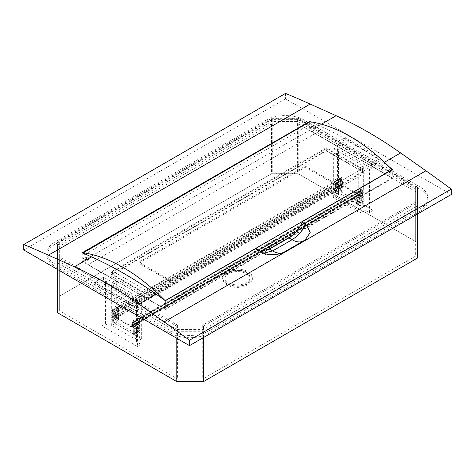 <?xml version="1.0" encoding="UTF-8"?>
<svg xmlns="http://www.w3.org/2000/svg" width="475" height="475" viewBox="0 0 475 475"><rect width="100%" height="100%" fill="white"/><g stroke="black" fill="none" stroke-linecap="round" stroke-linejoin="round"><path stroke-width="0.36" stroke-dasharray="2.38 1.78" d="M285.511 93.397L285.511 98.83L451.25 194.518M285.511 98.83L23.75 249.957M148.711 295.901L109.909 273.499L326.289 148.568L365.091 170.976L148.711 295.901L148.711 297.801L109.909 275.393L326.289 150.468L365.091 172.87L148.711 297.801M384.465 162.266L383.432 162.866A410.412 236.954 -120 0 0 318.939 125.632L310.3 121.76M392.748 169.45L392.748 178.167L165.383 309.439L82.252 261.44L309.617 130.174L392.748 178.167M309.617 121.826L309.617 130.174M383.432 162.866L389.66 167.271M316.029 127.799A1.627 0.938 -120 0 0 315.317 126.16A1.627 0.938 -120 0 0 314.064 125.727A1.627 0.938 -120 0 0 313.726 126.469A1.627 0.938 -120 0 0 314.438 128.107A1.627 0.938 -120 0 0 315.691 128.547A1.627 0.938 -120 0 0 316.029 127.799M256.179 248.294L256.179 249.042L257.224 250.598L260.454 251.317M165.383 300.717L165.383 309.439M82.252 252.718L82.252 261.44M88.665 259.065A1.627 0.938 -120 0 0 87.952 257.432A1.627 0.938 -120 0 0 86.699 256.993A1.627 0.938 -120 0 0 86.361 257.741A1.627 0.938 -120 0 0 87.073 259.374A1.627 0.938 -120 0 0 88.326 259.813A1.627 0.938 -120 0 0 88.665 259.065M362.461 168.572L326.289 147.689L112.539 271.094L148.711 291.983L362.461 168.572L362.461 171.766L326.289 150.878L112.539 274.289L148.711 295.171L362.461 171.766M326.289 147.689L326.289 150.878M148.711 291.983L148.711 295.171M112.539 271.094L112.539 274.289M336.074 183.837L305.324 166.084L138.926 262.152L169.676 279.906L336.074 183.837L336.074 184.977L305.324 167.224L138.926 263.293L169.676 281.046L336.074 184.977M305.324 166.084L305.324 167.224M109.909 273.499L109.909 275.393M365.091 170.976L365.091 172.87M326.289 148.568L326.289 150.468M169.676 279.906L169.676 281.046M138.926 262.152L138.926 263.293M85.375 260.965A1.627 0.938 -120 0 0 84.663 259.326A1.627 0.938 -120 0 0 83.41 258.893A1.627 0.938 -120 0 0 83.072 259.635A1.627 0.938 -120 0 0 83.784 261.274A1.627 0.938 -120 0 0 85.037 261.713A1.627 0.938 -120 0 0 85.375 260.965M319.319 125.899A1.627 0.938 -120 0 0 318.606 124.266A1.627 0.938 -120 0 0 317.353 123.827A1.627 0.938 -120 0 0 317.015 124.575A1.627 0.938 -120 0 0 317.728 126.207A1.627 0.938 -120 0 0 318.98 126.647A1.627 0.938 -120 0 0 319.319 125.899M266.107 120.127A26.974 15.574 180 0 1 304.255 120.127L420.007 186.96A26.974 15.574 180 0 1 427.91 197.974A26.974 15.574 180 0 1 420.007 208.982L208.893 330.873A26.974 15.574 180 0 1 170.745 330.873L54.993 264.041A26.974 15.574 180 0 1 47.09 253.033A26.974 15.574 180 0 1 54.993 242.018L266.107 120.127L266.107 122.407A26.974 15.574 180 0 1 304.255 122.407L420.007 189.24A26.974 15.574 180 0 1 427.91 200.248A26.974 15.574 180 0 1 420.007 211.262L208.893 333.147A26.974 15.574 180 0 1 170.745 333.147L54.993 266.321A26.974 15.574 180 0 1 47.09 255.307A26.974 15.574 180 0 1 54.993 244.298L266.107 122.407M57.487 245.13L271.504 121.57L298.205 121.57L417.513 190.451L417.513 205.871L203.496 329.43L176.795 329.43L57.487 260.549L57.487 241.864L271.504 118.305L271.504 121.57M57.487 247.41L271.504 123.85L298.205 123.85L417.513 192.731L417.513 208.145L203.496 331.704L176.795 331.704L57.487 262.829L57.487 247.41L57.487 297.308L271.504 173.749L298.205 173.749L417.513 242.624L417.513 258.044M271.504 123.85L271.504 173.749M57.487 262.829L57.487 269.432M57.487 312.722L57.487 297.308M271.504 118.305L298.205 118.305L417.513 187.186L417.513 202.605L203.496 326.165L176.795 326.165L57.487 257.284L57.487 241.864M57.487 257.284L57.487 260.549M176.795 331.704L176.795 338.313M176.795 326.165L176.795 329.43M203.496 331.704L203.496 337.553M203.496 326.165L203.496 329.43M417.513 208.145L417.513 213.993M417.513 202.605L417.513 205.871M417.513 192.731L417.513 242.624M417.513 187.186L417.513 190.451M298.205 123.85L298.205 173.749M298.205 118.305L298.205 121.57M226.979 283.747A14.879 8.592 180 0 1 222.621 277.673A14.879 8.592 180 0 1 231.806 269.735A14.879 8.592 180 0 1 248.021 271.599A14.879 8.592 180 0 1 252.379 277.673A14.879 8.592 180 0 1 243.194 285.612A14.879 8.592 180 0 1 226.979 283.747M226.979 284.887A14.879 8.592 180 0 1 222.621 278.813A14.879 8.592 180 0 1 231.806 270.875A14.879 8.592 180 0 1 248.021 272.739A14.879 8.592 180 0 1 252.379 278.813A14.879 8.592 180 0 1 243.194 286.752A14.879 8.592 180 0 1 226.979 284.887M228.623 283.937A12.558 7.25 0 0 0 242.303 285.511A12.558 7.25 0 0 0 250.058 278.813A12.558 7.25 0 0 0 246.377 273.689A12.558 7.25 0 0 0 232.697 272.116A12.558 7.25 0 0 0 224.942 278.813A12.558 7.25 0 0 0 228.623 283.937M246.377 272.549A12.558 7.25 180 0 1 250.058 277.673A12.558 7.25 180 0 1 246.377 282.803A12.558 7.25 180 0 1 228.623 282.803A12.558 7.25 180 0 1 224.942 277.673A12.558 7.25 180 0 1 228.623 272.549A12.558 7.25 180 0 1 246.377 272.549M59.351 242.309L59.351 256.838L177.567 325.09L202.724 325.09L415.649 202.16L415.649 187.631L297.433 119.379L272.276 119.379L59.351 242.309L59.351 310.757L177.567 379.008L202.724 379.008L415.649 256.078L415.649 241.555L297.433 173.304L272.276 173.304L59.351 296.234M59.351 256.838L59.351 310.757M272.276 119.379L272.276 173.304M297.433 119.379L297.433 173.304M415.649 187.631L415.649 241.555M415.649 202.16L415.649 256.078M202.724 325.09L202.724 379.008M177.567 325.09L177.567 379.008M137.429 346.459L101.917 325.957L101.917 280.007L137.429 300.515L137.429 346.459L141.051 344.369L136.562 341.78L141.657 338.835L115.122 323.517L110.022 326.456L105.533 323.867L101.917 325.957M103.562 277.163L103.562 281.948L139.074 302.45L139.074 297.665L103.562 277.163L94.187 282.572L129.705 303.074L139.074 297.665M101.917 280.007L94.187 284.472L94.187 282.572M105.533 323.867L105.533 280.808L103.562 281.948M141.051 344.369L141.051 301.31L139.074 302.45M94.187 284.472L129.705 304.974L137.429 300.515M129.705 304.974L129.705 303.074M141.051 301.31L136.562 298.722L141.657 295.777L140.012 294.827L134.918 297.772L111.667 284.347L116.767 281.402L115.122 280.458L110.022 283.397L105.533 280.808M134.918 297.772L134.918 322.032L132.893 320.868L132.893 322.383L134.918 323.552L134.918 324.348L132.893 323.184L132.893 324.704L134.918 325.868L134.918 326.669L132.893 325.5L132.893 327.02L134.918 328.183L134.918 328.985L132.893 327.815L132.893 329.335L134.918 330.499L134.918 331.301L132.893 330.131L132.893 331.651L134.918 332.821L134.918 333.616L132.893 332.447L132.893 333.967L134.918 335.136L134.918 338.93L111.667 325.512L111.667 321.712L113.691 322.881L113.691 321.361L111.667 320.192L111.667 319.396L113.691 320.566L113.691 319.046L111.667 317.876L111.667 317.08L113.691 318.244L113.691 316.73L111.667 315.56L111.667 314.765L113.691 315.928L113.691 314.414L111.667 313.245L111.667 312.449L113.691 313.613L113.691 312.093L111.667 310.929L111.667 310.128L113.691 311.297L113.691 309.777L111.667 308.613L111.667 284.347M116.767 281.402L116.767 305.668L111.667 308.613M140.012 294.827L140.012 319.093L137.993 317.923L137.993 319.443L140.012 320.613L140.012 321.409L137.993 320.239L137.993 321.759L140.012 322.929L140.012 323.724L137.993 322.555L137.993 324.075L140.012 325.244L140.012 326.04L137.993 324.87L137.993 326.39L140.012 327.56L140.012 328.356L137.993 327.186L137.993 328.706L140.012 329.876L140.012 330.671L137.993 329.508L137.993 331.022L140.012 332.191L140.012 335.991L116.767 322.567L116.767 318.767L118.786 319.936L118.786 318.416L116.767 317.253L116.767 316.451L118.786 317.621L118.786 316.101L116.767 314.931L116.767 314.135L118.786 315.305L118.786 313.785L116.767 312.615L116.767 311.82L118.786 312.989L118.786 311.469L116.767 310.3L116.767 309.504L118.786 310.674L118.786 309.154L116.767 307.984L116.767 307.188L118.786 308.352L118.786 306.838L116.767 305.668M115.122 323.517L115.122 280.458M141.657 338.835L141.657 295.777M140.012 319.093L134.918 322.032M137.993 317.923L132.893 320.868M137.993 319.443L132.893 322.383M140.012 320.613L134.918 323.552M140.012 321.409L134.918 324.348M137.993 320.239L132.893 323.184M137.993 321.759L132.893 324.704M140.012 322.929L134.918 325.868M140.012 323.724L134.918 326.669M137.993 322.555L132.893 325.5M137.993 324.075L132.893 327.02M140.012 325.244L134.918 328.183M140.012 326.04L134.918 328.985M137.993 324.87L132.893 327.815M137.993 326.39L132.893 329.335M140.012 327.56L134.918 330.499M140.012 328.356L134.918 331.301M137.993 327.186L132.893 330.131M137.993 328.706L132.893 331.651M140.012 329.876L134.918 332.821M140.012 330.671L134.918 333.616M137.993 329.508L132.893 332.447M137.993 331.022L132.893 333.967M140.012 332.191L134.918 335.136M140.012 335.991L134.918 338.93M116.767 322.567L111.667 325.512M116.767 318.767L111.667 321.712M118.786 319.936L113.691 322.881M118.786 318.416L113.691 321.361M116.767 317.253L111.667 320.192M116.767 316.451L111.667 319.396M118.786 317.621L113.691 320.566M118.786 316.101L113.691 319.046M116.767 314.931L111.667 317.876M116.767 314.135L111.667 317.08M118.786 315.305L113.691 318.244M118.786 313.785L113.691 316.73M116.767 312.615L111.667 315.56M116.767 311.82L111.667 314.765M118.786 312.989L113.691 315.928M118.786 311.469L113.691 314.414M116.767 310.3L111.667 313.245M116.767 309.504L111.667 312.449M118.786 310.674L113.691 313.613M118.786 309.154L113.691 312.093M116.767 307.984L111.667 310.929M116.767 307.188L111.667 310.128M118.786 308.352L113.691 311.297M118.786 306.838L113.691 309.777M110.022 326.456L110.022 283.397M136.562 341.78L136.562 298.722M337.571 189.905L373.083 210.407L373.083 164.463L337.571 143.955L337.571 189.905L333.949 191.989L338.438 194.584L333.343 197.529L359.878 212.848L364.978 209.902L369.467 212.497L373.083 210.407M371.438 163.513L371.438 168.298L335.926 147.79L335.926 143.005L371.438 163.513L380.813 158.104L345.295 137.596L335.926 143.005M373.083 164.463L380.813 159.998L380.813 158.104M369.467 212.497L369.467 169.438L371.438 168.298M333.949 191.989L333.949 148.93L335.926 147.79M380.813 159.998L345.295 139.496L337.571 143.955M345.295 139.496L345.295 137.596M333.949 148.93L338.438 151.525L333.343 154.464L334.988 155.414L340.082 152.469L363.333 165.894L358.233 168.839L359.878 169.789L364.978 166.844L369.467 169.438M340.082 152.469L340.082 176.736L342.107 177.905L342.107 179.425L340.082 178.256L340.082 179.051L342.107 180.221L342.107 181.741L340.082 180.571L340.082 181.367L342.107 182.537L342.107 184.057L340.082 182.887L340.082 183.683L342.107 184.852L342.107 186.372L340.082 185.203L340.082 186.004L342.107 187.168L342.107 188.688L340.082 187.518L340.082 188.32L342.107 189.483L342.107 191.003L340.082 189.834L340.082 193.634L363.333 207.058L363.333 203.258L361.309 202.095L361.309 200.575L363.333 201.738L363.333 200.943L361.309 199.773L361.309 198.259L363.333 199.423L363.333 198.627L361.309 197.458L361.309 195.938L363.333 197.107L363.333 196.312L361.309 195.142L361.309 193.622L363.333 194.792L363.333 193.996L361.309 192.826L361.309 191.306L363.333 192.476L363.333 191.68L361.309 190.511L361.309 188.991L363.333 190.16L363.333 165.894M358.233 168.839L358.233 193.099L363.333 190.16M334.988 155.414L334.988 179.681L337.007 180.844L337.007 182.364L334.988 181.201L334.988 181.996L337.007 183.16L337.007 184.68L334.988 183.516L334.988 184.312L337.007 185.482L337.007 186.996L334.988 185.832L334.988 186.627L337.007 187.797L337.007 189.317L334.988 188.148L334.988 188.943L337.007 190.113L337.007 191.633L334.988 190.463L334.988 191.259L337.007 192.428L337.007 193.948L334.988 192.779L334.988 196.579L358.233 209.998L358.233 206.203L356.214 205.034L356.214 203.514L358.233 204.683L358.233 203.888L356.214 202.718L356.214 201.198L358.233 202.368L358.233 201.572L356.214 200.402L356.214 198.882L358.233 200.052L358.233 199.251L356.214 198.087L356.214 196.567L358.233 197.737L358.233 196.935L356.214 195.771L356.214 194.251L358.233 195.421L358.233 194.619L356.214 193.456L356.214 191.936L358.233 193.099M359.878 212.848L359.878 169.789M333.343 197.529L333.343 154.464M334.988 179.681L340.082 176.736M337.007 180.844L342.107 177.905M337.007 182.364L342.107 179.425M334.988 181.201L340.082 178.256M334.988 181.996L340.082 179.051M337.007 183.16L342.107 180.221M337.007 184.68L342.107 181.741M334.988 183.516L340.082 180.571M334.988 184.312L340.082 181.367M337.007 185.482L342.107 182.537M337.007 186.996L342.107 184.057M334.988 185.832L340.082 182.887M334.988 186.627L340.082 183.683M337.007 187.797L342.107 184.852M337.007 189.317L342.107 186.372M334.988 188.148L340.082 185.203M334.988 188.943L340.082 186.004M337.007 190.113L342.107 187.168M337.007 191.633L342.107 188.688M334.988 190.463L340.082 187.518M334.988 191.259L340.082 188.32M337.007 192.428L342.107 189.483M337.007 193.948L342.107 191.003M334.988 192.779L340.082 189.834M334.988 196.579L340.082 193.634M358.233 209.998L363.333 207.058M358.233 206.203L363.333 203.258M356.214 205.034L361.309 202.095M356.214 203.514L361.309 200.575M358.233 204.683L363.333 201.738M358.233 203.888L363.333 200.943M356.214 202.718L361.309 199.773M356.214 201.198L361.309 198.259M358.233 202.368L363.333 199.423M358.233 201.572L363.333 198.627M356.214 200.402L361.309 197.458M356.214 198.882L361.309 195.938M358.233 200.052L363.333 197.107M358.233 199.251L363.333 196.312M356.214 198.087L361.309 195.142M356.214 196.567L361.309 193.622M358.233 197.737L363.333 194.792M358.233 196.935L363.333 193.996M356.214 195.771L361.309 192.826M356.214 194.251L361.309 191.306M358.233 195.421L363.333 192.476M358.233 194.619L363.333 191.68M356.214 193.456L361.309 190.511M356.214 191.936L361.309 188.991M364.978 209.902L364.978 166.844M338.438 194.584L338.438 151.525M309.848 121.689L309.848 124.498A7.44 4.299 -120 0 0 315.109 133.612L392.059 178.036L392.059 169.848M315.62 127.828A1.372 0.79 -120 0 0 315.02 126.445A1.372 0.79 -120 0 0 313.963 126.083A1.372 0.79 -120 0 0 313.678 126.706A1.372 0.79 -120 0 0 314.278 128.09A1.372 0.79 -120 0 0 315.335 128.458A1.372 0.79 -120 0 0 315.62 127.828M82.941 253.027L82.941 255.497A7.44 4.299 -120 0 0 88.202 264.611L165.152 309.035L165.152 300.687A163.982 94.673 -120 0 0 164.736 300.259M392.059 178.036L290.67 236.574M267.461 249.969L165.152 309.035M88.712 258.827A1.372 0.79 -120 0 0 88.112 257.45A1.372 0.79 -120 0 0 87.056 257.082A1.372 0.79 -120 0 0 86.771 257.711A1.372 0.79 -120 0 0 87.37 259.089A1.372 0.79 -120 0 0 88.427 259.457A1.372 0.79 -120 0 0 88.712 258.827M88.053 259.207A1.372 0.79 -120 0 0 87.459 257.83A1.372 0.79 -120 0 0 86.403 257.462A1.372 0.79 -120 0 0 86.117 258.091A1.372 0.79 -120 0 0 86.717 259.469A1.372 0.79 -120 0 0 87.774 259.837A1.372 0.79 -120 0 0 88.053 259.207M316.273 127.448A1.372 0.79 -120 0 0 315.679 126.065A1.372 0.79 -120 0 0 314.616 125.703A1.372 0.79 -120 0 0 314.337 126.326A1.372 0.79 -120 0 0 314.931 127.71A1.372 0.79 -120 0 0 315.994 128.078A1.372 0.79 -120 0 0 316.273 127.448M339.94 179.271L341.911 180.411A0.932 0.534 60 0 1 342.57 181.551L342.57 184.211A1.858 1.075 -120 0 0 343.882 186.485L359.011 195.219A1.858 1.075 -120 0 0 359.943 195.314A1.858 1.075 -120 0 0 360.329 194.459L360.329 191.805A0.932 0.534 60 0 1 360.519 191.377A0.932 0.534 60 0 1 360.982 191.425L362.959 192.565L362.959 191.805L360.982 190.665A1.858 1.075 -120 0 0 360.056 190.57A1.858 1.075 -120 0 0 359.67 191.425L359.67 194.079A0.932 0.534 60 0 1 359.474 194.507A0.932 0.534 60 0 1 359.011 194.459L343.882 185.725A0.932 0.534 60 0 1 343.229 184.591L343.229 181.931A1.858 1.075 -120 0 0 341.911 179.651L339.94 178.511L339.94 179.271L112.047 310.846L114.024 311.986A0.932 0.534 60 0 1 114.677 313.12L114.677 315.78A1.858 1.075 -120 0 0 115.995 318.06L131.124 326.794A1.858 1.075 -120 0 0 132.05 326.883A1.858 1.075 -120 0 0 132.436 326.034L132.436 323.374A0.932 0.534 60 0 1 132.632 322.947A0.932 0.534 60 0 1 133.095 322.994L135.066 324.134L135.066 323.374L133.095 322.234A1.858 1.075 -120 0 0 132.163 322.145A1.858 1.075 -120 0 0 131.777 322.994L131.777 325.654A0.932 0.534 60 0 1 131.587 326.082A0.932 0.534 60 0 1 131.124 326.034L115.995 317.3A0.932 0.534 60 0 1 115.336 316.16L115.336 313.5A1.858 1.075 -120 0 0 114.024 311.226L112.047 310.086L112.047 310.846M339.94 178.511L112.047 310.086M362.959 191.805L135.066 323.374M362.959 192.565L135.066 324.134M321.45 124.183L318.939 125.632M256.179 249.042L260.953 251.667M281.746 253.015A23.251 13.425 -120 0 0 284.246 252.094A23.251 13.425 -120 0 0 284.252 252.094A23.251 13.425 -120 0 0 284.881 251.685M259.469 250.942L260.514 252.492L263.625 253.211M304.35 240.445A23.251 13.425 60 0 1 303.715 240.855L303.715 240.855A23.251 13.425 60 0 1 303.05 241.199M304.255 120.127L304.255 122.407M54.993 242.018L54.993 244.298M54.993 264.041L54.993 266.321M170.745 330.873L170.745 333.147M208.893 330.873L208.893 333.147M420.007 208.982L420.007 211.262M420.007 186.96L420.007 189.24M309.848 124.498L82.941 255.497M315.109 133.612L88.202 264.611M341.911 180.411L114.024 311.986M341.911 179.651L114.024 311.226M343.229 181.931L115.336 313.5M343.229 184.591L115.336 316.16M343.882 185.725L115.995 317.3M359.011 194.459L131.124 326.034M359.67 194.079L131.777 325.654M359.67 191.425L131.777 322.994M360.982 190.665L133.095 322.234M360.982 191.425L133.095 322.994M360.329 191.805L132.436 323.374M360.329 194.459L132.436 326.034M359.011 195.219L131.124 326.794M343.882 186.485L115.995 318.06M342.57 184.211L114.677 315.78M342.57 181.551L114.677 313.12M305.176 239.917L284.246 252.094C282.619 253.347 279.11 254.345 273.737 255.087C267.241 255.289 265.074 254.79 260.514 252.492L257.224 250.598M86.699 256.993L83.41 258.893M88.326 259.813L85.037 261.713M317.353 123.827L314.064 125.727M318.98 126.647L315.691 128.547M47.09 253.033L47.09 255.307M427.91 197.974L427.91 200.248M222.621 277.673L222.621 278.813M252.379 277.673L252.379 278.813M250.058 277.673L250.058 278.813M224.942 277.673L224.942 278.813M87.056 257.082L86.403 257.462M88.427 259.457L87.774 259.837M314.616 125.703L313.963 126.083M315.994 128.078L315.335 128.458M359.474 194.507L131.587 326.082M360.056 190.57L132.163 322.145M360.519 191.377L132.632 322.947M359.943 195.314L132.05 326.883"/><path stroke-width="0.71" d="M189.489 345.64L451.25 194.518L451.25 189.109A1303.329 752.477 -120 0 0 425.903 170.792L400.627 152.938A410.412 236.954 -120 0 0 336.134 115.698L310.169 104.061A1303.216 752.418 -120 0 0 285.511 93.397L23.75 244.524L23.75 249.957L189.489 345.64L189.489 340.237A1303.329 752.477 -120 0 0 164.136 321.913L138.866 304.065A410.412 236.954 -120 0 0 74.373 266.825L48.408 255.188A1303.216 752.418 -120 0 0 23.75 244.524M451.25 189.109L189.489 340.237M389.66 167.271L392.748 169.45L301.952 221.867L306.731 225.239L310.199 232.513L305.176 239.917L284.881 251.685C283.278 252.688 280.505 253.531 276.557 254.214C271.7 255.307 263.037 254.131 260.953 251.667L256.179 248.294L165.383 300.717L156.067 294.132A410.412 236.954 -120 0 0 91.574 256.898L82.252 252.718L309.617 121.452L309.617 121.826M310.3 121.76L309.617 121.452M288.8 237.803L269.331 249.042L272.62 250.942L292.089 239.703L288.8 237.803C295.022 233.801 299.404 228.736 301.952 222.615L301.952 221.867M260.454 251.317L269.331 249.042M57.487 269.432L57.487 312.722L176.795 381.603L176.795 338.313M203.496 337.553L203.496 381.603L176.795 381.603M417.513 213.993L417.513 258.044L203.496 381.603M392.059 169.848L392.059 169.682A163.982 94.673 -120 0 0 309.848 121.689L82.941 253.027M164.736 300.259A163.982 94.673 -120 0 0 82.941 252.694M392.059 169.682L165.258 300.627M290.67 236.574L267.461 249.969M310.169 104.061L48.408 255.188M336.134 115.698L321.45 124.183M91.574 256.898L74.373 266.825M306.731 225.239L305.241 224.515C302.694 230.636 298.312 235.701 292.089 239.703A23.251 13.425 60 0 0 303.05 241.199M305.241 224.515L301.952 222.615M400.627 152.938L384.465 162.266M425.903 170.792L164.136 321.913M156.067 294.132L138.866 304.065M263.625 253.211L272.62 250.942A23.251 13.425 -120 0 0 281.746 253.015"/></g></svg>
